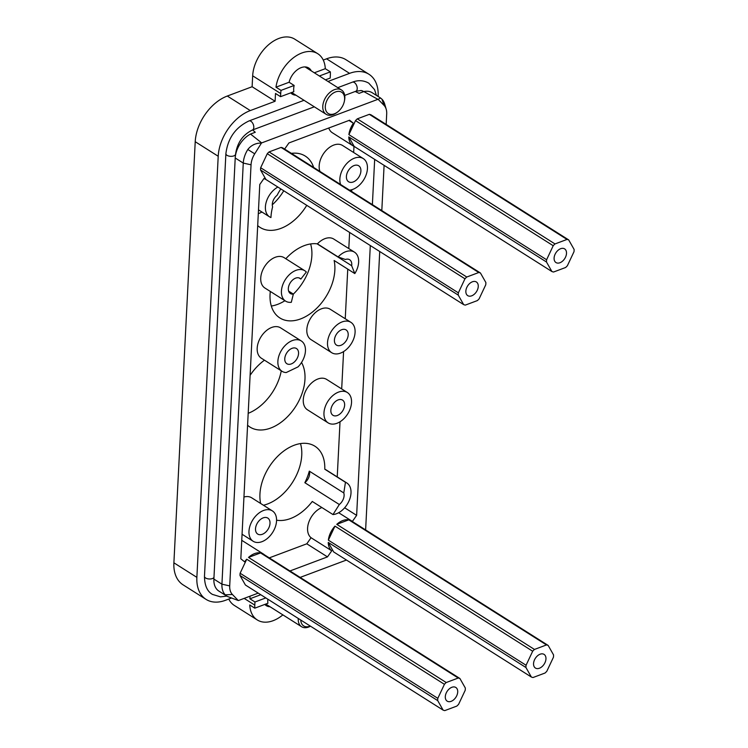 <?xml version="1.0" encoding="UTF-8"?>
<svg xmlns="http://www.w3.org/2000/svg" width="748" height="748" viewBox="0 0 748 748"><rect width="100%" height="100%" fill="white"/><g stroke="black" fill="none" stroke-linecap="round" stroke-linejoin="round"><path stroke-width="1.12" d="M280.827 188.926A42.225 27.592 122.3 0 0 277.087 195.322A8.985 5.872 122.3 0 0 272.618 206.887A42.225 27.592 122.3 0 0 270.954 217.546A17.971 11.744 122.3 0 1 269.589 216.864L258.49 209.842M258.294 213.694A42.225 27.592 122.3 0 0 261.959 212.03M272.291 204.784A42.225 27.592 122.3 0 0 273.609 203.549A42.225 27.592 122.3 0 0 283.754 190.777M257.695 225.606A42.225 27.592 122.3 0 0 260.117 227.439A42.225 27.592 122.3 0 0 296.601 218.098A42.225 27.592 122.3 0 0 306.745 205.326M277.863 187.056A17.971 11.744 122.3 0 0 266.157 202.343A17.971 11.744 122.3 0 0 269.589 216.864M264.502 554.857A17.971 11.744 122.3 0 0 263.418 554.034L242.735 540.935A17.971 11.744 122.3 0 0 241.744 540.411M269.271 557.877L306.792 543.805L327.484 556.895L289.953 570.967M321.892 507.546A17.971 11.744 122.3 0 0 308.877 522.001A17.971 11.744 122.3 0 0 311.065 537.728L306.792 543.805M353.982 146.337L353.664 152.508M351.784 189.721L351.691 191.525M349.615 232.45L348.802 248.56M347.755 269.112L345.249 318.751M343.584 351.579L341.686 388.932M340.022 421.76L337.236 476.915M328.774 128.011A17.971 11.744 122.3 0 0 332.299 132.723L352.991 145.813A17.971 11.744 -57.7 0 1 348.792 136.912L546.489 262.006A17.971 11.744 -57.7 0 1 546.61 259.752L348.905 134.649A17.971 11.744 -57.7 0 1 353.411 123.252L348.961 120.437M276.573 520.187A42.225 27.592 122.3 0 0 306.25 508.238A42.225 27.592 122.3 0 0 312.29 501.469L332.982 514.559A17.971 11.744 122.3 0 0 336.432 513.764A17.971 11.744 122.3 0 0 349.868 498.757A17.971 11.744 122.3 0 0 346.829 482.984A17.971 11.744 122.3 0 0 345.454 482.292L343.79 492.951L309.307 471.137A8.985 5.872 -57.7 0 1 304.838 482.703A42.225 27.592 -57.7 0 0 309.307 471.137M346.829 482.984L326.137 469.894A17.971 11.744 122.3 0 0 324.772 469.202A42.225 27.592 122.3 0 0 314.917 446.219A42.225 27.592 122.3 0 0 278.434 455.56A42.225 27.592 122.3 0 0 260.641 503.469M272.366 510.893A17.971 11.744 122.3 0 0 263.548 510.482A17.971 11.744 122.3 0 0 250.113 525.489A17.971 11.744 122.3 0 0 253.151 541.262A17.971 11.744 122.3 0 0 261.968 541.674A17.971 11.744 122.3 0 0 275.414 526.667A17.971 11.744 122.3 0 0 272.366 510.893L251.683 497.803A17.971 11.744 122.3 0 0 243.941 497.037M347.353 392.513L326.661 379.423A17.971 11.744 122.3 0 0 317.844 379.012A17.971 11.744 122.3 0 0 304.408 394.018A17.971 11.744 122.3 0 0 307.447 409.792L328.138 422.882A17.971 11.744 122.3 0 0 336.955 423.293A17.971 11.744 122.3 0 0 350.391 408.286A17.971 11.744 122.3 0 0 347.353 392.513A17.971 11.744 122.3 0 0 338.535 392.102A17.971 11.744 122.3 0 0 325.1 407.108A17.971 11.744 122.3 0 0 328.138 422.882M340.611 184.513A17.971 11.744 -57.7 0 1 354.44 158.165A17.971 11.744 -57.7 0 1 363.257 158.576L342.575 145.486A17.971 11.744 122.3 0 0 333.748 145.075A17.971 11.744 122.3 0 0 319.929 171.423M313.664 167.468A42.225 27.592 122.3 0 0 305.268 156.08A42.225 27.592 122.3 0 0 291.383 153.359M317.423 243.857L338.115 256.947A17.971 11.744 -57.7 0 1 345.641 251.739A17.971 11.744 -57.7 0 1 354.459 252.151L333.776 239.061A17.971 11.744 122.3 0 0 324.959 238.64A17.971 11.744 122.3 0 0 317.423 243.857A42.225 27.592 122.3 0 0 288.55 255.928A42.225 27.592 122.3 0 0 285.82 258.733M270.309 291.44A42.225 27.592 122.3 0 0 279.874 317.956A42.225 27.592 122.3 0 0 316.357 308.606A42.225 27.592 122.3 0 0 334.113 260.482L354.804 273.572A17.971 11.744 -57.7 0 0 354.459 252.151M304.819 270.757L284.137 257.667A17.971 11.744 122.3 0 0 275.32 257.256A17.971 11.744 122.3 0 0 261.875 272.253A17.971 11.744 122.3 0 0 264.923 288.036L285.605 301.126A17.971 11.744 -57.7 0 1 282.566 285.353A17.971 11.744 -57.7 0 1 296.002 270.346A17.971 11.744 -57.7 0 1 304.819 270.757A17.971 11.744 -57.7 0 1 306.343 272.01L300.846 279.051A8.985 5.872 122.3 0 0 300.023 278.349A8.985 5.872 122.3 0 0 298.863 277.854A8.985 5.872 122.3 0 0 289.775 283.623A8.985 5.872 122.3 0 0 290.411 293.534A8.985 5.872 122.3 0 0 291.561 294.02A8.985 5.872 122.3 0 0 293.375 294.104L288.625 291.103M350.906 322.332L330.214 309.242A17.971 11.744 122.3 0 0 321.397 308.831A17.971 11.744 122.3 0 0 307.961 323.828A17.971 11.744 122.3 0 0 311 339.611L331.691 352.701A17.971 11.744 122.3 0 0 340.508 353.112A17.971 11.744 122.3 0 0 353.944 338.105A17.971 11.744 122.3 0 0 350.906 322.332A17.971 11.744 122.3 0 0 342.088 321.921A17.971 11.744 122.3 0 0 328.653 336.927A17.971 11.744 122.3 0 0 331.691 352.701M301.266 340.938L280.575 327.848A17.971 11.744 122.3 0 0 271.758 327.437A17.971 11.744 122.3 0 0 258.322 342.444A17.971 11.744 122.3 0 0 261.361 358.217L282.052 371.307A17.971 11.744 122.3 0 0 286.194 372.551L298.031 366.885A17.971 11.744 122.3 0 0 301.266 340.938A17.971 11.744 122.3 0 0 292.449 340.527A17.971 11.744 122.3 0 0 279.013 355.534A17.971 11.744 122.3 0 0 282.052 371.307M247.579 425.238A42.225 27.592 122.3 0 0 250 427.071A42.225 27.592 122.3 0 0 286.484 417.73A42.225 27.592 122.3 0 0 301.528 362.481M264.474 360.181A42.225 27.592 122.3 0 0 258.677 365.052A42.225 27.592 122.3 0 0 250.103 375.337M353.411 123.252L349.606 120.204L288.934 142.943L284.661 149.03A17.971 11.744 -57.7 0 1 285.044 149.357M480.45 273.001L282.753 147.898A17.971 11.744 122.3 0 0 281.08 147.421L478.776 272.515A17.971 11.744 -57.7 0 1 480.45 273.001L485.863 282.52A17.971 11.744 -57.7 0 1 485.751 284.782L479.141 298.807A17.971 11.744 -57.7 0 1 477.355 300.593L465.331 305.1A17.971 11.744 -57.7 0 1 463.657 304.614L265.961 179.52A17.971 11.744 -57.7 0 1 264.745 178.894A17.971 11.744 -57.7 0 1 264.044 178.398L259.78 184.476L240.819 558.784L244.624 561.841A17.971 11.744 122.3 0 1 246.728 559.214L240.117 573.239A17.971 11.744 122.3 0 0 240.005 575.502L245.419 585.02L443.115 710.114A17.971 11.744 -57.7 0 0 444.789 710.6L456.813 706.093A17.971 11.744 -57.7 0 0 458.599 704.317L465.209 690.282A17.971 11.744 -57.7 0 0 465.321 688.02L459.908 678.501L262.211 553.408A17.971 11.744 122.3 0 1 263.418 554.034M568.695 239.912L370.999 114.818A17.971 11.744 122.3 0 0 369.325 114.341L567.021 239.435A17.971 11.744 -57.7 0 1 568.695 239.912L574.109 249.439A17.971 11.744 -57.7 0 1 573.996 251.702L567.386 265.727A17.971 11.744 -57.7 0 1 565.6 267.504L553.576 272.01A17.971 11.744 -57.7 0 1 551.902 271.533L354.206 146.44A17.971 11.744 -57.7 0 1 352.991 145.813M363.257 158.576A17.971 11.744 -57.7 0 1 366.305 174.359A17.971 11.744 -57.7 0 1 352.86 189.356A17.971 11.744 -57.7 0 1 349.512 190.151M310.607 243.951A42.225 27.592 122.3 0 1 293.375 294.067A42.225 27.592 122.3 0 1 293.347 294.086L291.309 302.304A17.971 11.744 -57.7 0 1 285.605 301.126M232.404 594.492L225.26 594.828L227.233 596.38L238.294 600.532L232.404 594.492A17.41 11.379 122.3 0 1 229.711 585.899L251.048 164.803L243.268 163.083A21.561 14.09 -57.7 0 1 247.822 149.488C251.281 145.149 255.835 142.999 261.473 143.036L254.722 153.817A17.41 11.379 122.3 0 0 251.048 164.803M238.294 600.532A21.561 14.09 122.3 0 0 238.49 600.513L258.219 593.117M346.464 560.037L300.135 577.409M384.014 105.346L381.957 99.194L380.554 98.007L378.123 99.306L384.014 105.346A17.41 11.379 122.3 0 1 386.202 109.227A17.41 11.379 122.3 0 1 386.697 113.939L386.164 124.42M384.098 165.345L381.807 210.581M379.732 251.506L365.622 529.921M378.123 99.306A21.561 14.09 122.3 0 0 377.918 99.325L261.678 142.905A21.561 14.09 122.3 0 0 261.473 143.036M374.673 159.389L372.382 204.615M370.307 245.54L356.637 515.363L352.364 521.45A17.971 11.744 122.3 0 0 351.663 520.945A17.971 11.744 122.3 0 0 350.457 520.327L548.153 645.421A17.971 11.744 -57.7 0 0 546.479 644.935L348.783 519.841A17.971 11.744 122.3 0 0 336.759 524.348L348.783 519.841M548.153 645.421L553.567 654.939A17.971 11.744 -57.7 0 1 553.455 657.202L546.844 671.227A17.971 11.744 -57.7 0 1 545.058 673.013L533.034 677.52A17.971 11.744 -57.7 0 1 531.361 677.034L333.664 551.94L328.25 542.422A17.971 11.744 122.3 0 0 331.747 550.818L327.484 556.895M265.961 179.52L260.547 169.992A17.971 11.744 122.3 0 1 260.659 167.739L267.27 153.705A17.971 11.744 122.3 0 1 269.056 151.928L281.08 147.421M369.325 114.341L357.301 118.848A17.971 11.744 122.3 0 0 355.515 120.624L348.905 134.649M354.206 146.44L348.792 136.912M260.538 552.922A17.971 11.744 122.3 0 0 248.514 557.428L260.538 552.922L458.234 678.025L446.21 682.531L248.514 557.428M334.973 526.125A17.971 11.744 122.3 0 0 328.363 540.159L334.973 526.125L532.67 651.228A17.971 11.744 -57.7 0 1 534.455 649.442L336.759 524.348M357.497 165.261A9.453 6.18 122.3 0 0 347.932 171.32A9.453 6.18 122.3 0 0 348.596 181.745A9.453 6.18 122.3 0 0 349.812 182.269A9.453 6.18 122.3 0 0 359.377 176.201A9.453 6.18 122.3 0 0 358.703 165.776A9.453 6.18 122.3 0 0 357.497 165.261M338.115 256.947L345.398 259.481A8.985 5.872 122.3 0 1 348.503 259.247A8.985 5.872 122.3 0 1 349.662 259.743A8.985 5.872 122.3 0 1 351.654 265.708L354.804 273.572M225.26 594.828A21.561 14.09 -57.7 0 1 221.932 584.179L243.268 163.083L235.218 157.996A21.561 14.09 -57.7 0 1 250.524 134.051L261.678 142.905M227.233 596.38L218.902 591.107A21.561 14.09 -57.7 0 1 213.891 579.092L235.218 157.996M381.957 99.194A21.561 14.09 -57.7 0 1 384.668 104L386.202 109.227M380.554 98.007L372.224 92.733A21.561 14.09 122.3 0 0 363.818 91.583L377.918 99.325M252.646 129.928L255.264 132.274L250.524 134.051M363.818 91.583L359.077 93.36L355.225 91.462M323.258 60.055L326.567 58.812A39.532 25.834 122.3 0 1 345.969 59.718L368.96 74.267A39.532 25.834 122.3 0 1 378.151 96.296L378.151 96.483M368.96 74.267A39.532 25.834 122.3 0 0 349.559 73.36L327.989 81.448M290.748 92.855A15.456 10.098 122.3 0 0 292.216 94.108A15.456 10.098 122.3 0 0 295.918 95.183M314.319 72.799L325.296 68.685A32.342 21.131 122.3 0 0 317.769 53.716A32.342 21.131 122.3 0 0 292.739 58.307A32.342 21.131 122.3 0 0 275.965 87.179L281.024 90.377L294.16 85.459A15.456 10.098 122.3 0 0 293.842 91.695L280.556 96.67L275.498 93.472L275.105 101.27L250.281 110.573A39.532 25.834 122.3 0 0 218.21 156.257L196.874 577.363A39.532 25.834 122.3 0 0 206.074 599.391A39.532 25.834 122.3 0 0 225.475 600.298L230.954 598.241M260.753 594.725L249.897 598.793L250.028 596.184M275.105 101.27L252.113 86.731L227.299 96.034A39.532 25.834 122.3 0 0 195.219 141.718L218.21 156.257M206.074 599.391L183.092 584.852A39.532 25.834 122.3 0 1 173.891 562.814L195.219 141.718M249.897 598.793L254.956 601.99L254.797 605.113A32.342 21.131 122.3 0 0 254.797 608.171L267.924 603.253A15.456 10.098 122.3 0 1 267.849 599.213M325.296 68.685L330.354 71.883A32.342 21.131 122.3 0 1 330.354 74.95L330.195 78.063L325.445 79.84M317.769 53.716L294.777 39.177A32.342 21.131 122.3 0 0 268.448 44.852A32.342 21.131 122.3 0 0 252.665 75.81L252.113 86.731M281.024 90.377A32.342 21.131 122.3 0 0 280.715 93.556L280.556 96.67M311.29 70.882A15.456 10.098 122.3 0 0 308.737 67.993A15.456 10.098 122.3 0 0 295.385 71.415A15.456 10.098 122.3 0 0 289.102 82.252L294.16 85.459M275.965 87.179L289.102 82.252M319.377 75.997L330.354 71.883M332.982 514.559L339.321 504.517A8.985 5.872 122.3 0 0 343.79 492.951M254.797 608.171L249.739 604.973A32.342 21.131 122.3 0 0 257.265 619.942A32.342 21.131 122.3 0 0 282.875 614.875M264.829 604.412A15.456 10.098 122.3 0 0 266.297 605.665A15.456 10.098 122.3 0 0 270.009 606.74M295.31 348.044A8.985 5.872 -57.7 0 1 296.46 348.531A8.985 5.872 -57.7 0 1 297.106 358.442A8.985 5.872 -57.7 0 1 288.008 364.211A8.985 5.872 -57.7 0 1 286.858 363.715A8.985 5.872 -57.7 0 1 286.222 353.804A8.985 5.872 -57.7 0 1 295.31 348.044M344.95 329.429A8.985 5.872 -57.7 0 1 346.1 329.924A8.985 5.872 -57.7 0 1 346.745 339.835A8.985 5.872 -57.7 0 1 337.647 345.595A8.985 5.872 -57.7 0 1 336.497 345.109A8.985 5.872 -57.7 0 1 335.861 335.197A8.985 5.872 -57.7 0 1 344.95 329.429M341.397 399.619A8.985 5.872 -57.7 0 1 342.547 400.105A8.985 5.872 -57.7 0 1 343.182 410.016A8.985 5.872 -57.7 0 1 334.094 415.785A8.985 5.872 -57.7 0 1 332.944 415.29A8.985 5.872 -57.7 0 1 332.299 405.379A8.985 5.872 -57.7 0 1 341.397 399.619M266.606 517.579A9.453 6.18 -57.7 0 1 267.812 518.093A9.453 6.18 -57.7 0 1 268.485 528.518A9.453 6.18 -57.7 0 1 258.92 534.586A9.453 6.18 -57.7 0 1 257.705 534.063A9.453 6.18 -57.7 0 1 257.041 523.637A9.453 6.18 -57.7 0 1 266.606 517.579M339.321 504.517L304.838 482.703M265.811 597.923L254.956 601.99M228.794 599.055A32.342 21.131 122.3 0 0 234.274 605.394L257.265 619.942M300.846 279.051L299.032 277.901M351.654 265.708L317.171 243.885M248.186 413.326A42.225 27.592 122.3 0 0 263.492 403.181A42.225 27.592 122.3 0 0 281.267 370.812M271.318 306.044A42.225 27.592 122.3 0 0 284.941 300.705M324.772 469.202L345.454 482.292M263.436 505.246A42.225 27.592 122.3 0 0 283.258 493.699A42.225 27.592 122.3 0 0 300.49 443.583M344.65 507.78L356.637 515.363M331.747 550.818L311.065 537.728M532.67 651.228L526.068 665.253A17.971 11.744 -57.7 0 0 525.947 667.515L328.25 542.422M526.068 665.253L328.363 540.159M546.479 644.935L534.455 649.442M525.947 667.515L531.361 677.034M545.03 662.55A8.088 5.283 -57.7 0 1 535.437 668.058A8.088 5.283 -57.7 0 1 534.483 659.904A8.088 5.283 -57.7 0 1 544.086 654.397A8.088 5.283 -57.7 0 1 545.03 662.55M298.256 618.456A14.371 9.397 122.3 0 0 301.584 626.721A14.371 9.397 122.3 0 0 310.476 626.188M300.761 620.045A12.576 8.219 122.3 0 0 310.27 626.057M458.234 678.025A17.971 11.744 -57.7 0 1 459.908 678.501M443.115 710.114L437.702 700.596L240.005 575.502M437.702 700.596A17.971 11.744 -57.7 0 1 437.814 698.333L240.117 573.239M456.785 695.631A8.088 5.283 -57.7 0 1 447.192 701.147A8.088 5.283 -57.7 0 1 446.238 692.985A8.088 5.283 -57.7 0 1 455.841 687.477A8.088 5.283 -57.7 0 1 456.785 695.631M437.814 698.333L444.424 684.308L246.728 559.214M444.424 684.308A17.971 11.744 -57.7 0 1 446.21 682.531M478.776 272.515L466.752 277.022L269.056 151.928M463.657 304.614L458.244 295.095L260.547 169.992M458.244 295.095A17.971 11.744 -57.7 0 1 458.356 292.833L260.659 167.739M477.327 290.131A8.088 5.283 -57.7 0 1 467.734 295.638A8.088 5.283 -57.7 0 1 466.78 287.484A8.088 5.283 -57.7 0 1 476.383 281.977A8.088 5.283 -57.7 0 1 477.327 290.131M458.356 292.833L464.966 278.798L267.27 153.705M464.966 278.798A17.971 11.744 -57.7 0 1 466.752 277.022M567.021 239.435L554.997 243.941L357.301 118.848M546.489 262.006L551.902 271.533M565.572 257.05A8.088 5.283 -57.7 0 1 555.979 262.557A8.088 5.283 -57.7 0 1 555.025 254.404A8.088 5.283 -57.7 0 1 564.628 248.888A8.088 5.283 -57.7 0 1 565.572 257.05M546.61 259.752L553.211 245.718L355.515 120.624M553.211 245.718A17.971 11.744 -57.7 0 1 554.997 243.941M344.351 101.298L344.538 100.344A14.371 9.397 122.3 0 0 341.49 89.994A14.371 9.397 122.3 0 0 329.073 93.173A14.371 9.397 122.3 0 0 326.119 114.285A14.371 9.397 122.3 0 0 336.778 112.611L337.554 112.032A12.576 8.219 122.3 0 0 339.096 110.713A12.576 8.219 122.3 0 0 344.351 101.298A12.576 8.219 122.3 0 0 341.069 91.901A12.576 8.219 122.3 0 0 330.812 95.024A12.576 8.219 122.3 0 0 325.904 110.582A12.576 8.219 122.3 0 0 337.554 112.032M229.711 585.899L221.932 584.179L213.891 579.092M254.722 153.817L247.822 149.488M326.567 58.812L349.559 73.36M227.299 96.034L250.281 110.573M173.891 562.814L196.874 577.363M244.166 598.391L254.797 605.113M252.665 75.81L280.715 93.556M213.975 577.437A4.853 2.403 -177.1 0 1 210.31 578.98A4.853 2.403 -177.1 0 1 205.597 577.989A4.853 2.403 -177.1 0 1 204.475 576.343C204.587 585.441 207.252 591.462 212.451 594.408L220.52 596.857L226.775 596.091M252.169 130.096A4.853 2.777 -110.6 0 0 252.403 130.021C242.838 134.724 237.228 142.774 235.573 154.172A4.853 2.403 -177.1 0 1 232.319 156.257A4.853 2.403 -177.1 0 1 227.009 155.322A4.853 2.403 -177.1 0 1 225.887 153.686L204.475 576.343M314.31 106.814L252.403 130.021A4.853 2.777 -110.6 0 0 253.712 126.001A4.853 2.777 -110.6 0 0 250.917 121.269A4.853 2.777 -110.6 0 0 249 120.942C235.517 127.347 227.813 138.268 225.887 153.686M355.581 91.321A4.853 2.777 -110.6 0 0 355.814 91.256A4.853 2.777 -110.6 0 0 357.123 87.236A4.853 2.777 -110.6 0 0 354.328 82.504A4.853 2.777 -110.6 0 0 352.411 82.168L337.787 87.647M264.745 178.894L264.016 178.435M362.191 90.732L363.64 91.649M242.062 534.24L253.151 541.262M351.663 520.945L338.666 512.726M304.025 100.307L249 120.942M352.411 82.168C358.17 79.924 363.631 80.26 368.792 83.178L374.57 89.648L376.44 95.398M363.883 91.565L361.237 90.508L355.814 91.256L344.716 95.417M235.573 154.172L235.517 155.285M265.774 604.057L301.584 626.721M291.683 92.5L326.119 114.285M305.025 66.918L341.49 89.994"/></g></svg>

